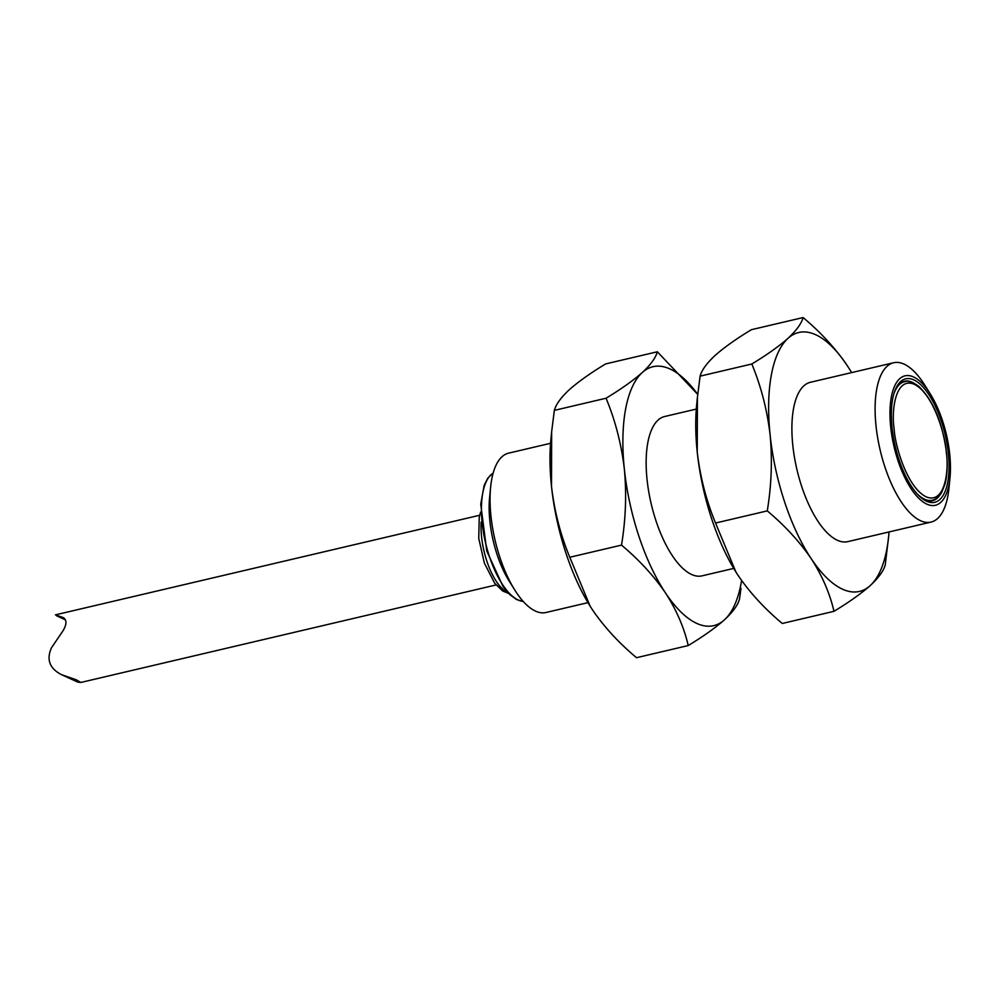 <?xml version="1.0" encoding="UTF-8"?>
<svg xmlns="http://www.w3.org/2000/svg" width="1000" height="1000" viewBox="0 0 1000 1000"><rect width="100%" height="100%" fill="white"/><g stroke="black" fill="none" stroke-linecap="round" stroke-linejoin="round"><path stroke-width="1.5" d="M587.962 602.638L545.975 612.5A81.838 33.062 -103.2 0 1 514.712 589.925L509.175 581.075A66.487 26.862 -103.2 0 1 489.588 497.688L490.613 487.287A81.838 33.062 -103.2 0 1 508.562 453.162L550.55 443.3M514.712 589.925A81.838 33.062 -103.2 0 1 490.613 487.287M551.638 431.725L550.9 439.288A132.975 53.725 76.8 0 0 551.487 486.3A132.975 53.725 76.8 0 0 590.062 606.075A132.975 53.725 76.8 0 0 592.562 609.963L590.112 606.15L569.788 557.263C560.513 534.9 554.412 511.25 551.487 486.3L551.65 431.725L554.35 410.375C555.95 404.387 560.975 397.475 569.4 389.625C578.438 381.65 590.513 373.075 605.625 363.925L657.337 351.775C655.738 357.762 650.713 364.675 642.288 372.512C633.25 380.5 621.175 389.075 606.062 398.225L554.35 410.375M606.062 398.225C615.337 420.588 621.438 444.237 624.362 469.188C626.688 494.275 625.737 519.587 621.5 545.112C639.125 559.9 653.775 575.812 665.438 592.85C676.5 610.025 684.1 627.587 688.225 645.55L636.5 657.7C618.875 642.913 604.225 627 592.562 609.963M621.5 545.112L569.788 557.263M688.225 645.55C703.325 636.388 715.4 627.825 724.438 619.837A132.975 53.725 -103.2 0 1 665.438 592.85A132.975 53.725 -103.2 0 1 624.362 469.188A132.975 53.725 -103.2 0 1 642.288 372.512A132.975 53.725 -103.2 0 1 697.712 394.375L657.337 351.775M741.6 580.5A132.975 53.725 -103.2 0 1 724.438 619.837C732.862 612 737.887 605.087 739.5 599.1L741.012 588.312M696.3 409.075L664.65 416.512A81.838 33.062 76.8 0 0 651.175 503.738A81.838 33.062 76.8 0 0 702.062 575.85L733.713 568.413M697.387 397.5L696.65 405.075A132.975 53.725 76.8 0 0 697.237 452.075A132.975 53.725 76.8 0 0 735.812 571.85A132.975 53.725 76.8 0 0 738.312 575.737L735.863 571.925L715.537 523.038C706.275 500.675 700.175 477.025 697.237 452.075L697.4 397.5L700.1 376.15C701.712 370.163 706.725 363.25 715.163 355.4C724.188 347.425 736.263 338.85 751.375 329.7L803.1 317.55C801.488 323.537 796.462 330.45 788.037 338.3C779 346.275 766.925 354.85 751.825 364L700.1 376.15M751.825 364C761.087 386.362 767.188 410.012 770.113 434.963C772.45 460.05 771.488 485.363 767.262 510.887C784.887 525.675 799.525 541.587 811.188 558.625C822.25 575.8 829.85 593.362 833.975 611.325L782.25 623.475C764.625 608.688 749.975 592.775 738.312 575.737M767.262 510.887L715.537 523.038M833.975 611.325C849.087 602.163 861.15 593.6 870.188 585.612A132.975 53.725 -103.2 0 1 811.188 558.625A132.975 53.725 -103.2 0 1 770.113 434.963A132.975 53.725 -103.2 0 1 788.037 338.3A132.975 53.725 -103.2 0 1 847.025 365.288C835.362 348.25 820.725 332.337 803.1 317.55M885.25 564.875L888.7 535.95A132.975 53.725 -103.2 0 1 870.188 585.612C878.625 577.775 883.637 570.862 885.25 564.875M847.025 365.288A132.975 53.725 -103.2 0 1 849.538 369.175A132.975 53.725 -103.2 0 1 851.625 372.612M889.038 531.938A132.975 53.725 -103.2 0 1 888.7 535.95M893.612 362.75L810.4 382.287A81.838 33.062 76.8 0 0 796.925 469.513A81.838 33.062 76.8 0 0 847.812 541.625L931.025 522.087A81.838 33.062 -103.2 0 1 876.012 425.812A81.838 33.062 -103.2 0 1 893.612 362.75A81.838 33.062 -103.2 0 1 924.887 385.325L930.425 394.175A66.487 26.862 -103.2 0 1 950 477.562A66.487 26.862 -103.2 0 1 920.95 500.262A66.487 26.862 -103.2 0 1 890.713 427.075A66.487 26.862 -103.2 0 1 900.163 378.312A66.487 26.862 -103.2 0 1 930.425 394.175M950 477.562L948.988 487.95A81.838 33.062 -103.2 0 1 931.025 522.087M948.35 453.438A63.425 25.625 76.8 0 0 925.425 389.875A63.425 25.625 76.8 0 0 896.188 387.75A63.425 25.625 76.8 0 0 895.263 446.425A63.425 25.625 76.8 0 0 922.2 498.55A63.425 25.625 76.8 0 0 948.35 453.438M913.725 383.05A61.375 24.8 76.8 0 0 895.675 388.862M921.25 497.788A61.375 24.8 76.8 0 0 940 494.95M917.638 494.35A60.862 24.588 76.8 0 0 932.3 500.25C936.025 499.375 939.175 496.737 941.737 492.325L944.963 484.225C947.2 475.812 947.75 465.625 946.612 453.675C942.738 423.288 933.55 400.925 919.038 386.6C913.025 382.038 908.175 380.425 904.475 381.737A60.862 24.588 76.8 0 0 893.975 393.537M77.812 682.125L61.45 674.638L76.275 679.8L80.85 682.45L77.812 682.125M479.688 515.25L55.425 614.862L63.45 617.688C67.375 620.612 66.625 625.862 61.212 633.438L51.513 647.738C46.212 659.475 49.525 668.438 61.45 674.638M507.912 592.638A48.075 19.425 -103.2 0 1 481.575 536.812A48.075 19.425 -103.2 0 1 481.175 522.137M493.125 473.15A66.487 26.862 76.8 0 0 485.513 542.638A66.487 26.862 76.8 0 0 523.263 601.462M894.112 428.625C891.338 411.688 895.062 376.225 914.3 384.3C933.688 393.9 945.625 436.525 946.3 452.5C949.075 469.438 945.35 504.9 926.125 496.825C906.725 487.225 894.8 444.6 894.112 428.625M56.712 615.85L65.338 619.788M80.85 682.45L496.062 584.95M508.713 593.488L502.65 590.975L494.663 583.188L484.35 563.075L478.75 538.387L479.237 517.388L480.588 512.1M493.15 473.075L487.938 477.925L484.175 485.25L480.725 504.175L486.775 551.075L503.162 586.8L509.787 594.538L516.487 599.5L523.312 601.525"/></g></svg>

